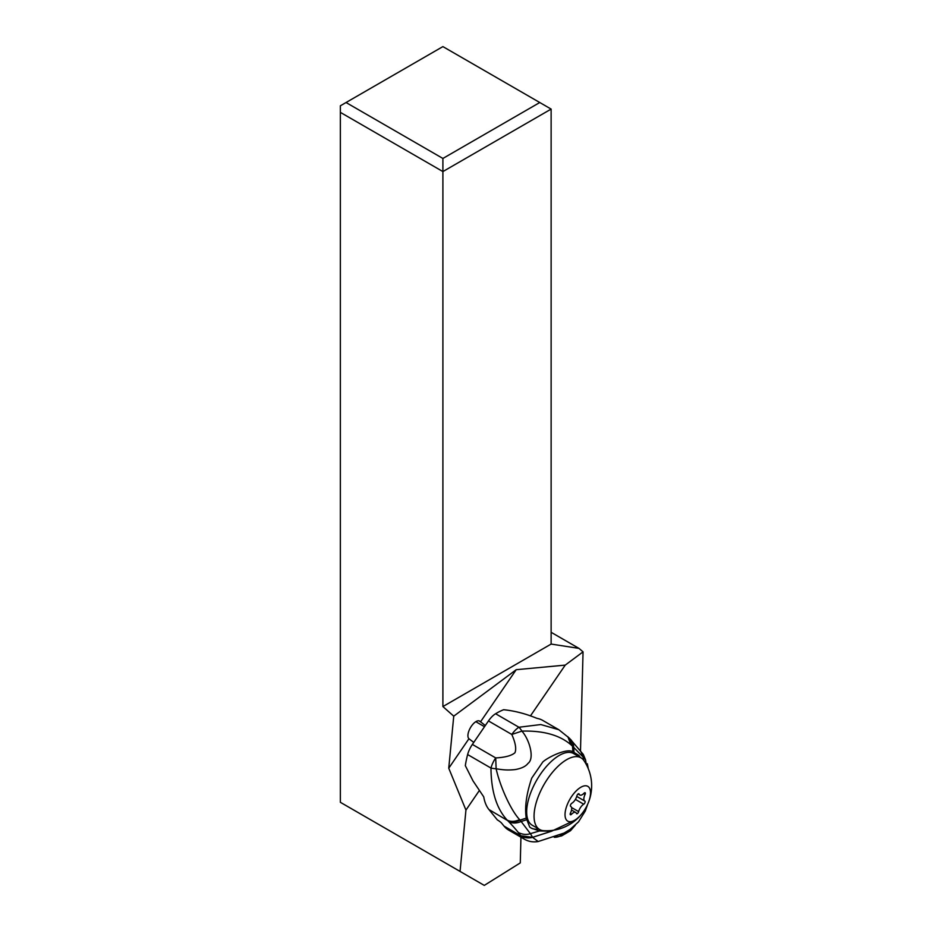 <?xml version="1.0" encoding="UTF-8"?>
<svg xmlns="http://www.w3.org/2000/svg" width="932" height="932" viewBox="0 0 932 932"><rect width="100%" height="100%" fill="white"/><g stroke="black" fill="none" stroke-linecap="round" stroke-linejoin="round"><path stroke-width="1.4" d="M520.941 837.192L520.277 862.904L484.279 885.4L340.355 802.301L340.355 105.805L442.898 46.6L539.768 102.52L442.898 158.452L346.04 102.52M340.355 112.364L442.898 171.57L442.898 158.452M460.047 871.408L465.942 810.094L448.746 768.213L453.744 716.172L442.898 706.561L442.898 171.57L551.127 109.091L539.768 102.52M473.759 742.408L468.924 738.738L448.746 768.213M465.942 810.094L479.328 790.546M478.908 720.809L480.26 721.589A10.345 4.66 120 0 0 479.654 721.077A10.345 4.66 120 0 0 474.679 722.51A10.345 4.66 120 0 0 468.703 738.47L468.924 738.738M480.26 721.589L485.316 725.527M530.471 715.869L565.235 665.11L516.212 669.7L480.493 721.869M516.212 669.7L453.744 716.172M565.235 665.11L583.048 651.852L578.97 648.381L551.127 644.07L442.898 706.561M583.048 651.852L580.496 750.714M578.97 648.381L551.127 632.304M551.127 644.07L551.127 109.091M580.997 757.821L573.623 753.569A41.381 18.663 120 0 0 540.478 774.166A41.381 18.663 120 0 0 532.242 825.228L539.616 829.492A41.381 18.663 -60 0 1 547.865 778.43A41.381 18.663 -60 0 1 580.997 757.821A41.381 18.663 -60 0 1 584.003 760.687A44.992 44.992 0 0 1 583.77 811.201A44.992 6.757 -145.6 0 0 583.816 811.131A20.085 9.064 -60 0 1 566.551 820.125A20.085 9.064 -60 0 1 571.724 796.347A20.085 9.064 -60 0 1 588.989 787.354A20.085 9.064 -60 0 1 583.816 811.131M583.723 811.259A44.992 6.757 -145.6 0 0 583.77 811.201A44.992 44.992 0 0 1 543.601 830.668A41.381 18.663 -60 0 1 539.616 829.492M570.664 806.366A6.757 3.052 -60 0 1 570.78 806.425A6.757 3.052 -60 0 1 570.489 812.972A1.829 0.827 120 0 0 570.407 814.743A1.829 0.827 120 0 0 571.537 814.253A6.757 3.052 -60 0 1 575.696 812.448A6.757 3.052 -60 0 1 576.442 813.438A1.829 0.827 120 0 0 576.64 813.706A1.829 0.827 120 0 0 577.747 813.252A1.829 0.827 120 0 0 578.644 811.621A6.757 3.052 -60 0 1 580.659 807.275A6.757 3.052 -60 0 1 583.723 804.211A1.829 0.827 120 0 0 584.97 802.58A1.829 0.827 120 0 0 584.912 801.136A6.757 3.052 -60 0 1 584.76 801.054A6.757 3.052 -60 0 1 585.051 794.507A1.829 0.827 120 0 0 585.133 792.748A1.829 0.827 120 0 0 584.003 793.225A6.757 3.052 -60 0 1 579.844 795.031A6.757 3.052 -60 0 1 579.098 794.041A1.829 0.827 120 0 0 578.9 793.773A1.829 0.827 120 0 0 577.444 794.681A1.829 0.827 120 0 0 576.896 795.858A6.757 3.052 -60 0 1 571.817 803.268A1.829 0.827 120 0 0 570.99 804.095A1.829 0.827 120 0 0 570.629 806.355A1.829 0.827 120 0 0 570.664 806.366L570.594 806.331M554.633 837.297A13.724 12.675 -63.7 0 0 561.181 835.48L561.495 834.373M580.17 757.343L578.923 755.398L572.9 751.786C566.959 747.837 547.55 757.425 542.785 762.003L531.741 778.104C526.417 793.831 524.576 807.17 526.231 818.121L529.714 827.08L531.391 828.198L539.535 830.948L551.429 831.239L532.568 837.32L520.778 835.759A41.579 6.244 34.4 0 1 520.802 835.806L524.297 839.138L508.639 830.074A80.35 35.847 120.1 0 1 504.002 826.078L501.614 823.142A4.019 0.606 -145.6 0 0 497.315 819.869L488.974 809.582A80.35 35.847 120.1 0 1 483.731 796.86L473.013 780.888L465.324 765.638A80.35 35.847 120.1 0 1 467.631 754.559L490.966 768.061A16.065 7.165 -59.9 0 1 495.708 757.926L496.127 768.772C500.181 786.864 510.911 810.374 519.59 819.577L520.044 820.125A16.065 12.465 135.2 0 1 507.637 820.568L508.686 821.64A155.597 23.382 34.4 0 1 518.32 832.521L520.778 835.771A16.065 14.737 -35.1 0 0 532.58 837.344L532.603 837.379A16.065 14.749 145 0 1 520.802 835.806L504.002 826.078M495.591 713.737L518.938 727.251A16.065 8.493 -104.8 0 1 521.885 731.107L511.808 734.463A16.065 7.165 -59.9 0 1 518.938 727.251L540.816 724.548L558.816 729.721L542.68 720.389A80.35 35.847 120.1 0 0 537.426 718.456L536.051 717.99C525.182 713.574 514.371 710.813 503.618 709.718A80.35 35.847 120.1 0 0 495.591 713.737A16.065 7.165 120.1 0 0 488.461 720.937L472.373 744.423A16.065 7.165 120.1 0 0 467.631 754.559M519.59 819.577A16.065 12.302 134.8 0 1 507.206 820.137C496.593 808.696 491.176 791.338 490.966 768.061A16.065 5.079 178.8 0 0 496.127 768.772C503.781 770.053 508.115 770.286 515.081 769.587C521.442 768.492 525.753 766.407 528.048 763.343C534.77 758.532 529.551 739.67 521.885 731.107C543.251 730.525 559.573 735.057 570.862 744.703L567.856 736.676M570.862 744.703L572.504 746.171L569.475 738.249L583.269 754.396L585.599 759.976L583.281 754.407M585.599 759.976L583.327 754.489M532.603 837.379L538.207 841.526L564.116 833.033L570.104 829.398L578.516 821.861L585.296 811.003L587.661 804.269M576.617 819.344L551.511 831.239L532.58 837.344L530.39 833.651L539.535 830.948M578.923 755.398A44.188 19.712 -59.9 0 1 579.692 757.064M538.626 828.921A44.188 19.712 -59.9 0 1 531.112 828.035M526.65 819.752L521.151 821.5L530.378 833.651C526.615 834.979 522.596 834.594 518.32 832.521M508.686 821.64C512.437 823.492 516.596 823.445 521.151 821.5L520.044 820.125L526.231 818.121M572.9 751.786L572.504 746.171L583.129 757.075L580.45 750.668M583.56 760.081L583.129 757.075L585.552 759.918L586.333 764.566L585.564 759.929M567.821 830.913L561.181 835.48L560.085 834.99M571.537 814.253L570.268 813.519M583.583 793.656L585.051 794.507M584.76 801.054L576.733 796.417L584.644 800.972M575.394 799.4L583.723 804.211M571.549 807.531L578.644 811.621M488.461 720.937L511.808 734.463C515.513 742.897 516.549 749.002 514.93 752.765C511.54 755.689 505.132 757.413 495.708 757.926L472.373 744.423M488.974 809.582L507.637 820.568M570.629 739.46A16.065 12.99 -43.5 0 1 573.646 747.266L574.03 752.264M578.05 793.994L579.844 795.031M571.526 810.036L575.696 812.448M575.3 825.204L570.466 830.75L561.577 835.922L554.249 837.297M569.475 738.249L558.816 729.721M524.297 839.138C528.595 841.608 533.232 842.4 538.207 841.526M588.267 768.667L587.335 763.751M484.5 726.715L475.821 721.694"/></g></svg>
